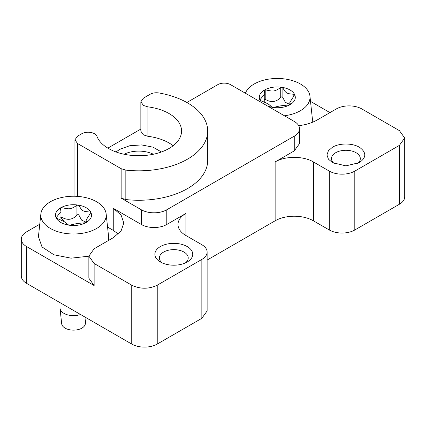 <?xml version="1.0" encoding="UTF-8"?>
<svg xmlns="http://www.w3.org/2000/svg" width="426" height="426" viewBox="0 0 426 426"><rect width="100%" height="100%" fill="white"/><g stroke="black" fill="none" stroke-linecap="round" stroke-linejoin="round"><path stroke-width="0.64" d="M298.706 125.675A36.056 20.815 0 0 0 317.205 119.972L336.322 108.934A18.025 10.405 180 0 1 361.818 108.934L399.418 130.644L404.7 138.003L399.418 145.362L354.805 171.119A18.025 10.405 180 0 1 329.314 171.119L329.314 229.992L313.382 220.796A27.04 15.613 0 0 0 275.137 220.796L207.127 260.062M329.953 112.613L310.511 101.393M245.387 93.23A32.706 18.882 180 0 1 254.173 84.002A32.706 18.882 180 0 1 288.881 79.689A32.706 18.882 180 0 1 309.952 96.18L312.391 118.907L312.253 122.358M313.382 220.796L313.382 161.923C303.429 155.868 285.095 155.868 275.137 161.923L294.26 150.884L299.542 143.525L299.542 128.806A18.025 10.405 0 0 0 294.26 121.447L230.525 84.646A9.015 5.203 0 0 0 217.782 84.646L186.865 102.496M313.382 161.923L329.314 171.119M332.498 147.204L328.398 150.745L326.955 154.931L328.398 159.111L332.498 162.657L345.885 165.858L359.267 162.657C366.387 157.737 366.605 152.716 359.917 147.593C353.106 143.008 339.692 142.816 332.498 147.204M140.846 101.787L143.482 105.467L147.928 106.867A42.813 24.719 0 0 1 169.026 113.534A42.813 24.719 0 0 1 181.561 131.011A42.813 24.719 0 0 1 155.133 153.85A42.813 24.719 0 0 1 108.476 148.488A42.813 24.719 0 0 1 96.931 136.309A9.015 5.203 0 0 0 94.503 133.743A9.015 5.203 0 0 0 81.755 133.743L77.564 136.166L74.928 139.845L77.564 143.525L121.149 168.685L125.83 170.118A68.953 39.81 0 0 0 207.702 131.011A68.953 39.81 0 0 0 187.509 102.863A68.953 39.81 0 0 0 159.159 92.985C155.73 92.453 152.716 92.884 150.117 94.279L143.482 98.108L140.846 101.787L140.846 131.224L143.482 134.904L147.928 136.304A42.813 24.719 0 0 1 169.026 142.971A42.813 24.719 0 0 1 173.148 145.729M39.762 224.22L26.582 231.835A18.025 10.405 180 0 0 21.3 239.194L21.3 275.989A18.025 10.405 180 0 0 26.582 283.349L131.74 344.064A18.025 10.405 180 0 0 157.231 344.064L201.844 318.307L207.127 310.948L207.127 252.07A18.025 10.405 0 0 0 201.844 244.71L185.912 235.514L185.912 213.437L166.795 224.475L166.795 209.757L294.26 136.166A18.025 10.405 0 0 0 299.542 128.806M107.847 148.12L140.846 129.067M309.952 96.18A32.706 18.882 180 0 1 300.442 110.701A32.706 18.882 180 0 1 284.446 115.776M399.418 145.362L399.418 204.235L354.805 229.992A18.025 10.405 180 0 1 329.314 229.992M399.418 204.235A18.025 10.405 0 0 0 404.7 196.876L404.7 138.003M357.457 163.579A14.42 8.328 0 0 0 360.305 158.61A14.42 8.328 0 0 0 351.402 150.916A14.42 8.328 0 0 0 335.688 152.721A14.42 8.328 0 0 0 331.465 158.61A14.42 8.328 0 0 0 334.309 163.579M125.83 170.118L125.83 199.554A68.953 39.81 0 0 0 207.702 160.448L207.702 131.011M125.83 199.554L121.149 198.122L141.299 209.757A18.025 10.405 0 0 0 166.795 209.757M166.795 224.475A18.025 10.405 0 0 1 141.299 224.475L113.257 208.282L121.075 215.034L123.817 223L121.075 230.967L113.257 237.719L94.135 248.757L88.858 256.117L94.135 263.476L94.135 285.558L26.582 246.553A18.025 10.405 180 0 1 21.3 239.194M94.135 285.558L88.858 278.199L88.858 256.117M113.257 208.282L113.257 230.359L118.327 234.039M113.257 230.359L107.565 227.074M88.858 256.186L71.078 258.172L53.942 254.785L42.004 246.92L38.425 236.67L40.869 213.943A32.706 18.882 180 0 1 50.38 201.764A32.706 18.882 180 0 1 85.083 197.451A32.706 18.882 180 0 1 106.154 213.943A32.706 18.882 180 0 1 96.643 228.464A32.706 18.882 180 0 1 60.071 232.324A32.706 18.882 180 0 1 40.869 213.943M106.154 213.943L108.598 236.67L108.369 240.541M116.048 151.97L119.631 149.409L129.733 145.729L141.597 144.925L152.907 147.146L161.454 151.97M267.906 106.228L272.645 107.405C279.28 108.295 285.085 107.395 290.058 104.705C294.712 101.835 296.267 98.486 294.717 94.652C292.737 90.892 288.487 88.438 281.969 87.298C275.334 86.403 269.53 87.303 264.557 89.992C259.903 92.863 258.353 96.217 259.897 100.046L261.926 102.778M94.135 263.476L131.74 285.186L131.74 344.064M201.844 318.307L201.844 259.429L157.231 285.186C148.738 289.222 140.239 289.222 131.74 285.186M201.844 259.429A18.025 10.405 0 0 0 207.127 252.07M185.912 213.437A27.04 15.613 0 0 0 177.993 224.475A27.04 15.613 0 0 0 185.912 235.514M187.19 262.006L187.19 262.006A18.93 10.927 0 0 0 187.19 246.553A18.93 10.927 0 0 0 160.421 246.553A18.93 10.927 0 0 0 160.421 262.006A18.93 10.927 0 0 0 187.19 262.006L187.19 262.006M80.546 314.505A13.52 7.806 180 0 1 60.018 308.323A13.52 7.806 180 0 1 59.991 307.838L59.991 302.641M153.392 154.239A22.535 13.009 0 0 0 124.11 154.239M289.845 104.812L289.845 102.41L294.717 94.652L293.812 94.263C286.458 93.645 286.027 93.39 282.88 87.958L281.969 87.298L280.729 87.623C274.333 91.585 273.737 91.675 265.808 89.934L264.557 89.992L264.184 90.658M289.845 102.41L290.388 104.12L290.058 104.705L288.812 105.03C280.878 105.68 280.287 105.77 273.891 107.341L271.735 107.011C268.593 103.965 268.156 103.715 260.813 100.706L259.897 100.046L260.233 99.46L264.77 93.795L264.226 90.844M185.379 262.927A14.42 8.328 0 0 0 188.223 257.959A14.42 8.328 0 0 0 179.325 250.264A14.42 8.328 0 0 0 163.605 252.07A14.42 8.328 0 0 0 159.383 257.959A14.42 8.328 0 0 0 162.231 262.927M60.018 308.323L61.669 323.717A11.864 6.848 0 0 0 72.319 330.107A11.864 6.848 0 0 0 84.966 325.075A11.864 6.848 0 0 0 85.354 323.717L86.004 317.658M86.052 222.574L86.052 220.173L90.924 212.414C88.943 208.655 84.694 206.2 78.171 205.06C71.536 204.166 65.737 205.066 60.764 207.755C56.11 210.625 54.555 213.98 56.099 217.808C58.08 221.573 62.329 224.023 68.852 225.168C75.487 226.057 81.291 225.157 86.26 222.468C90.914 219.598 92.469 216.248 90.924 212.414L90.014 212.026C82.66 211.408 82.229 211.152 79.082 205.721L78.171 205.06L76.93 205.385C70.535 209.347 69.939 209.438 62.01 207.696L60.764 207.755L60.386 208.42M289.845 104.413L285.367 102.341L282.88 97.682C282.385 96.723 281.666 96.611 280.729 97.341L280.729 87.623M280.723 97.346C276.469 102.011 271.495 102.783 265.808 99.657L264.557 99.562M86.052 220.173L86.59 221.882L86.26 222.468L85.014 222.793C77.085 223.442 76.488 223.533 70.098 225.104L67.942 224.774C64.795 221.728 64.363 221.477 57.015 218.469L56.099 217.808L60.971 211.557L60.433 208.607M86.052 222.175L81.568 220.104L79.082 215.444C78.586 214.486 77.867 214.374 76.93 215.103L76.93 205.385M76.93 215.109C72.67 219.773 67.697 220.546 62.01 217.42L60.764 217.324M294.26 150.884L294.26 136.166M275.137 220.796L275.137 161.923M354.805 171.119L354.805 229.992M26.582 246.553L26.582 283.349M77.564 143.525L77.564 196.375M141.299 224.475L141.299 209.757M157.231 285.186L157.231 344.064M121.149 168.685L121.149 198.122M147.928 106.867L147.928 136.304M282.88 97.682L282.88 87.958M293.807 96.004L293.807 94.263M260.233 100.419L260.233 99.46M265.808 99.657L265.808 89.934M79.082 215.444L79.082 205.721M90.008 213.767L90.008 212.026M56.44 218.181L56.44 217.223M62.01 217.42L62.01 207.696M64.454 221.914L60.971 217.585M74.928 139.845L74.928 196.248M264.77 102.304L264.77 93.795M60.971 220.066L60.971 211.557"/></g></svg>
